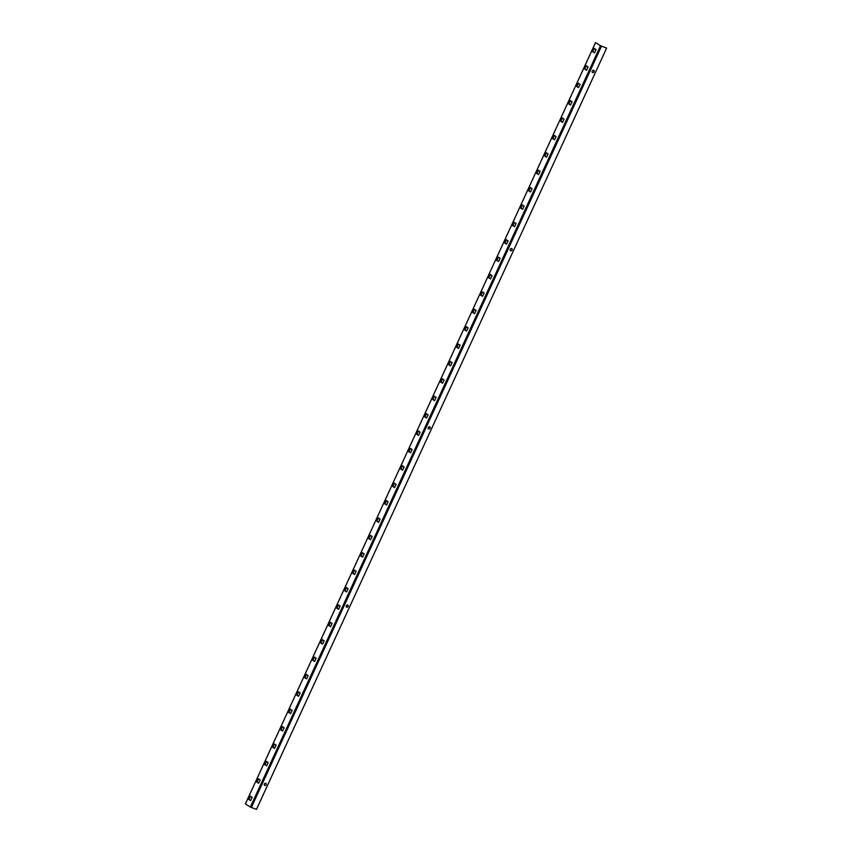 <?xml version="1.0" encoding="UTF-8"?>
<svg xmlns="http://www.w3.org/2000/svg" width="852" height="852" viewBox="0 0 852 852"><rect width="100%" height="100%" fill="white"/><g stroke="black" fill="none" stroke-linecap="round" stroke-linejoin="round"><path stroke-width="0.64" stroke-dasharray="4.26 3.19" d="M264.546 785.384A1.246 0.98 -57.7 0 1 265.771 783.212A1.246 0.98 -57.7 0 1 265.867 783.286M346.519 607.135A1.246 0.98 -57.7 0 1 347.754 604.973A1.246 0.98 -57.7 0 1 347.85 605.037M428.503 428.897A1.246 0.98 -57.7 0 1 429.738 426.735A1.246 0.98 -57.7 0 1 429.834 426.799M510.486 250.658A1.246 0.98 -57.7 0 1 511.722 248.486A1.246 0.98 -57.7 0 1 511.818 248.56M592.47 72.42A1.246 0.98 -57.7 0 1 593.695 70.247A1.246 0.98 -57.7 0 1 593.791 70.322M256.473 809.4L250.637 807.163L245.365 803.905M245.653 804.011L595.814 42.706M586.4 65.902L588.349 67.052L586.57 70.194M594.398 48.511L596.347 49.672L594.568 52.813M578.401 83.294L580.35 84.444L578.572 87.586M570.403 100.685L572.352 101.835L570.574 104.977M562.405 118.066L564.354 119.227L562.576 122.368M554.407 135.457L556.356 136.618L554.577 139.76M546.409 152.849L548.358 153.999L546.579 157.141M538.411 170.24L540.36 171.39L538.581 174.532M530.413 187.632L532.362 188.782L530.583 191.924M522.414 205.012L524.363 206.173L522.585 209.315M514.416 222.404L516.365 223.565L514.587 226.707M506.418 239.795L508.367 240.946L506.589 244.087M498.42 257.187L500.369 258.337L498.59 261.479M490.422 274.578L492.371 275.728L490.592 278.87M482.424 291.959L484.373 293.12L482.594 296.262M474.426 309.351L476.375 310.511L474.596 313.642M466.427 326.742L468.376 327.892L466.598 331.034M458.429 344.133L460.378 345.284L458.6 348.425M450.431 361.525L452.38 362.675L450.601 365.817M442.433 378.906L444.382 380.067L442.603 383.208M434.435 396.297L436.384 397.458L434.605 400.589M426.437 413.689L428.386 414.839L426.607 417.981M418.438 431.08L420.387 432.23L418.609 435.372M410.44 448.471L412.389 449.622L410.611 452.763M402.442 465.852L404.391 467.013L402.613 470.155M394.444 483.244L396.393 484.405L394.614 487.536M386.446 500.635L388.395 501.785L386.616 504.927M378.448 518.027L380.397 519.177L378.618 522.319M370.45 535.418L372.399 536.568L370.62 539.71M362.451 552.799L364.4 553.96L362.622 557.101M354.453 570.19L356.402 571.351L354.624 574.482M346.455 587.582L348.404 588.732L346.626 591.874M338.457 604.973L340.406 606.123L338.627 609.265M330.459 622.354L332.408 623.515L330.629 626.657M322.461 639.745L324.41 640.906L322.631 644.048M314.463 657.137L316.411 658.298L314.633 661.429M306.464 674.528L308.413 675.679L306.635 678.82M298.466 691.92L300.415 693.07L298.637 696.212M290.468 709.301L292.417 710.462L290.638 713.603M282.47 726.692L284.419 727.853L282.64 730.995M274.472 744.084L276.421 745.244L274.642 748.375M266.474 761.475L268.423 762.625L266.644 765.767M258.475 778.866L260.424 780.017L258.646 783.158M250.477 796.247L252.426 797.408L250.648 800.55M256.271 809.272L606.432 47.968M250.637 807.163L600.798 45.859M251.127 807.398L601.288 46.093"/><path stroke-width="1.28" d="M265.867 783.286A1.246 0.98 -57.7 0 1 264.546 785.384M265.824 783.265A1.246 0.98 -57.7 0 1 264.642 785.448A1.246 0.98 -57.7 0 1 265.824 783.265M347.808 605.026A1.246 0.98 -57.7 0 1 346.615 607.21A1.246 0.98 -57.7 0 1 347.808 605.026A1.246 0.98 -57.7 0 1 346.519 607.135M429.834 426.799A1.246 0.98 -57.7 0 1 428.503 428.897M429.791 426.788A1.246 0.98 -57.7 0 1 428.599 428.971A1.246 0.98 -57.7 0 1 429.791 426.788M511.818 248.56A1.246 0.98 -57.7 0 1 510.486 250.658M511.775 248.55A1.246 0.98 -57.7 0 1 510.582 250.733A1.246 0.98 -57.7 0 1 511.775 248.55M593.791 70.322A1.246 0.98 -57.7 0 1 592.47 72.42M593.748 70.301A1.246 0.98 -57.7 0 1 592.566 72.495A1.246 0.98 -57.7 0 1 593.748 70.301M606.635 48.095L256.473 809.4L250.35 807.057L245.365 803.905L595.527 42.6L600.511 45.752L606.635 48.095L600.798 45.859L595.527 42.6M584.621 69.044L586.144 65.742L588.061 66.957L586.549 70.258L584.621 69.044L586.4 65.902M592.619 51.652L594.142 48.351L596.059 49.565L594.547 52.867L592.619 51.652L594.398 48.511M578.146 83.123L580.063 84.348L578.551 87.649L576.623 86.435L578.146 83.123M570.148 100.515L572.065 101.729L570.552 105.041L568.625 103.827L570.148 100.515M562.15 117.906L564.067 119.12L562.554 122.422L560.627 121.208L562.15 117.906M554.151 135.298L556.068 136.512L554.556 139.813L552.628 138.599L554.151 135.298M546.153 152.689L548.07 153.903L546.558 157.205L544.63 155.991L546.153 152.689M538.155 170.07L540.072 171.284L538.56 174.596L536.632 173.382L538.155 170.07M530.157 187.461L532.074 188.675L530.562 191.988L528.634 190.763L530.157 187.461M522.159 204.853L524.076 206.067L522.564 209.368L520.636 208.154L522.159 204.853M514.161 222.244L516.078 223.458L514.565 226.76L512.638 225.546L514.161 222.244M506.163 239.636L508.08 240.85L506.567 244.151L504.64 242.937L506.163 239.636M498.164 257.016L500.081 258.231L498.569 261.543L496.641 260.329L498.164 257.016M490.166 274.408L492.083 275.622L490.571 278.923L488.643 277.709L490.166 274.408M482.168 291.799L484.085 293.013L482.573 296.315L480.645 295.101L482.168 291.799M474.17 309.191L476.087 310.405L474.575 313.706L472.647 312.492L474.17 309.191M466.172 326.582L468.089 327.796L466.577 331.098L464.649 329.884L466.172 326.582M458.174 343.963L460.091 345.177L458.578 348.489L456.651 347.275L458.174 343.963M450.175 361.354L452.092 362.569L450.58 365.87L448.653 364.656L450.175 361.354M442.177 378.746L444.094 379.96L442.582 383.262L440.654 382.047L442.177 378.746M434.179 396.137L436.096 397.351L434.584 400.653L432.656 399.439L434.179 396.137M426.181 413.529L428.098 414.743L426.586 418.044L424.658 416.83L426.181 413.529M418.183 430.91L420.1 432.124L418.588 435.436L416.66 434.222L418.183 430.91M410.185 448.301L412.102 449.515L410.589 452.817L408.662 451.603L410.185 448.301M402.187 465.693L404.104 466.907L402.591 470.208L400.664 468.994L402.187 465.693M394.188 483.084L396.105 484.298L394.593 487.6L392.665 486.385L394.188 483.084M386.19 500.475L388.107 501.69L386.595 504.991L384.667 503.777L386.19 500.475M378.192 517.856L380.109 519.07L378.597 522.382L376.669 521.168L378.192 517.856M370.194 535.248L372.111 536.462L370.599 539.763L368.671 538.549L370.194 535.248M362.196 552.639L364.113 553.853L362.601 557.155L360.673 555.941L362.196 552.639M354.198 570.031L356.115 571.245L354.602 574.546L352.675 573.332L354.198 570.031M346.2 587.422L348.117 588.636L346.604 591.938L344.677 590.724L346.2 587.422M338.201 604.803L340.118 606.017L338.606 609.329L336.678 608.115L338.201 604.803M330.203 622.194L332.12 623.408L330.608 626.71L328.68 625.496L330.203 622.194M322.205 639.586L324.122 640.8L322.61 644.101L320.682 642.887L322.205 639.586M314.207 656.977L316.124 658.191L314.612 661.493L312.684 660.279L314.207 656.977M306.209 674.369L308.126 675.583L306.613 678.884L304.686 677.67L306.209 674.369M298.211 691.749L300.128 692.964L298.615 696.276L296.688 695.062L298.211 691.749M290.212 709.141L292.13 710.355L290.617 713.656L288.69 712.442L290.212 709.141M282.214 726.532L284.131 727.746L282.619 731.048L280.691 729.834L282.214 726.532M274.216 743.924L276.133 745.138L274.621 748.439L272.693 747.225L274.216 743.924M266.218 761.305L268.135 762.529L266.623 765.831L264.695 764.617L266.218 761.305M258.22 778.696L260.137 779.91L258.625 783.222L256.697 782.008L258.22 778.696M250.222 796.087L252.139 797.302L250.626 800.603L248.699 799.389L250.222 796.087M586.57 70.194L584.909 69.15M594.568 52.813L592.907 51.759M578.572 87.586L576.911 86.531L578.401 83.294M570.574 104.977L568.912 103.923L570.403 100.685M562.576 122.368L560.914 121.314L562.405 118.066M554.577 139.76L552.916 138.706L554.407 135.457M546.579 157.141L544.918 156.097L546.409 152.849M538.581 174.532L536.92 173.478L538.411 170.24M530.583 191.924L528.922 190.869L530.413 187.632M522.585 209.315L520.923 208.261L522.414 205.012M514.587 226.707L512.925 225.652L514.416 222.404M506.589 244.087L504.927 243.044L506.418 239.795M498.59 261.479L496.929 260.424L498.42 257.187M490.592 278.87L488.931 277.816L490.422 274.578M482.594 296.262L480.933 295.207L482.424 291.959M474.596 313.642L472.935 312.599L474.426 309.351M466.598 331.034L464.936 329.99L466.427 326.742M458.6 348.425L456.938 347.371L458.429 344.133M450.601 365.817L448.94 364.762L450.431 361.525M442.603 383.208L440.942 382.154L442.433 378.906M434.605 400.589L432.944 399.545L434.435 396.297M426.607 417.981L424.946 416.937L426.437 413.689M418.609 435.372L416.947 434.318L418.438 431.08M410.611 452.763L408.949 451.709L410.44 448.471M402.613 470.155L400.951 469.101L402.442 465.852M394.614 487.536L392.953 486.492L394.444 483.244M386.616 504.927L384.955 503.883L386.446 500.635M378.618 522.319L376.957 521.264L378.448 518.027M370.62 539.71L368.959 538.656L370.45 535.418M362.622 557.101L360.96 556.047L362.451 552.799M354.624 574.482L352.962 573.439L354.453 570.19M346.626 591.874L344.964 590.83L346.455 587.582M338.627 609.265L336.966 608.211L338.457 604.973M330.629 626.657L328.968 625.602L330.459 622.354M322.631 644.048L320.97 642.994L322.461 639.745M314.633 661.429L312.972 660.385L314.463 657.137M306.635 678.82L304.973 677.777L306.464 674.528M298.637 696.212L296.975 695.157L298.466 691.92M290.638 713.603L288.977 712.549L290.468 709.301M282.64 730.995L280.979 729.94L282.47 726.692M274.642 748.375L272.981 747.332L274.472 744.084M266.644 765.767L264.983 764.723L266.474 761.475M258.646 783.158L256.985 782.104L258.475 778.866M250.648 800.55L248.986 799.495L250.477 796.247M250.35 807.057L600.511 45.752M251.329 807.526L601.491 46.221"/></g></svg>
